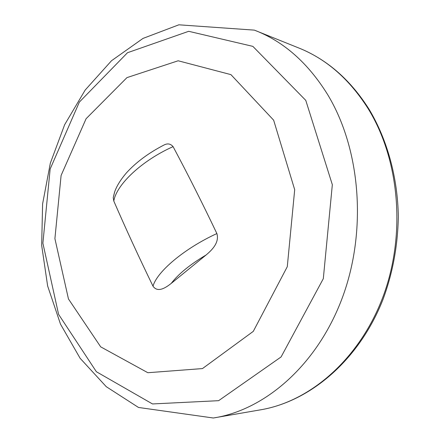 <?xml version="1.0" encoding="UTF-8"?>
<svg xmlns="http://www.w3.org/2000/svg" width="440" height="440" viewBox="0 0 440 440"><rect width="100%" height="100%" fill="white"/><g stroke="black" fill="none" stroke-linecap="round" stroke-linejoin="round"><path stroke-width="0.66" d="M162.047 146.031L163.785 145.134C167.437 143.143 170.533 143.638 173.08 146.63C187.622 173.828 202.224 202.802 216.882 233.558C219.632 242.77 211.558 250.382 206.118 254.969L171.221 283.409C165.924 287.573 157.85 293.134 153.01 286.198C138.864 257.087 125.791 228.701 113.795 201.047L113.223 197.621L114.538 192.236M273.647 120.181L230.929 74.63L178.162 60.775L126.957 77.616L86.092 118.723L61.1 175.45L54.907 238.634L68.459 298.964L100.689 346.852L147.846 372.719L202.477 368.577L253.281 331.37L287.282 266.706L294.695 189.701L273.647 120.181M171.221 283.409C178.382 274.016 190.014 264.539 206.118 254.969M113.795 201.047C116.474 184.553 141.867 160.562 173.08 146.63M216.882 233.558C184.426 248.452 156.998 271.634 153.01 286.198M327.663 94.622C307.879 62.766 283.443 41.267 254.359 30.129L178.855 24.811L143.006 38.412L111.529 60.72L85.201 90.024L64.653 124.696L50.336 163.169L42.603 203.902L41.668 245.35L47.636 285.962L60.5 324.159L80.135 358.309L106.271 386.689L138.501 407.462L213.318 418C264.952 410.146 317.29 365.019 342.293 297.864C367.268 230.78 360.618 149.105 327.663 94.622M305.778 100.375L332.332 184.69L323.312 278.68L281.089 356.945L218.62 400.681L152.499 403.948L96.382 371.734L58.586 314.358L42.884 243.194L50.155 169.01L79.365 102.075L127.507 52.718L188.694 31.306L252.863 46.371L305.778 100.375M254.359 30.129L300.691 48.758C327.393 59.95 349.833 79.844 368.005 108.444C399.35 158.928 406.202 233.481 383.499 295.416C360.74 357.39 311.982 400.334 262.554 409.475M113.223 197.621L114.747 191.631C116.814 185.801 120.764 179.493 126.588 172.7C136.257 162.146 148.66 152.955 163.785 145.129M262.515 409.481L213.318 418M300.883 48.84C328.257 60.451 351.038 80.674 369.226 109.505C387.354 139.992 397.733 177.606 398.332 216.816C397.711 246.994 392.452 273.735 383.059 299.293C359.904 358.452 312.356 399.993 262.911 409.404"/></g></svg>
